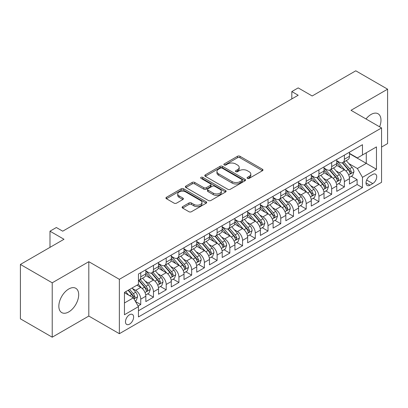 <?xml version="1.0" encoding="UTF-8"?>
<svg xmlns="http://www.w3.org/2000/svg" width="408" height="408" viewBox="0 0 408 408"><rect width="100%" height="100%" fill="white"/><g stroke="black" fill="none" stroke-linecap="round" stroke-linejoin="round"><path stroke-width="0.61" d="M247.437 178.378A1.239 0.714 0 0 0 249.186 178.378L262.461 170.712A1.765 1.02 0 0 0 262.976 169.988A1.765 1.02 0 0 0 262.461 169.269L239.975 156.284A1.765 1.02 0 0 0 237.476 156.284L224.201 163.95A1.239 0.714 0 0 0 223.839 164.455A1.239 0.714 0 0 0 224.201 164.959A1.239 0.714 0 0 0 225.95 164.959L227.669 163.965A5.656 3.264 0 0 1 235.661 163.965L237.538 165.051A5.656 3.264 0 0 1 239.195 167.356A5.656 3.264 0 0 1 237.538 169.667L235.819 170.656A1.239 0.714 0 0 0 235.457 171.161A1.239 0.714 0 0 0 235.819 171.666A1.239 0.714 0 0 0 237.568 171.666L239.287 170.677A5.656 3.264 0 0 1 247.284 170.677L249.155 171.758A5.656 3.264 0 0 1 250.813 174.063A5.656 3.264 0 0 1 249.155 176.373L247.437 177.368A1.239 0.714 0 0 0 247.075 177.873A1.239 0.714 0 0 0 247.437 178.378L247.437 177.368M68.768 311.911A14.04 8.104 120 0 0 77.938 299.538A14.04 8.104 120 0 0 75.786 288.288A14.04 8.104 120 0 0 68.768 288.986A14.04 8.104 120 0 0 59.593 301.354A14.04 8.104 120 0 0 61.746 312.605A14.04 8.104 120 0 0 68.768 311.911M379.603 126.817A14.04 8.104 120 0 0 378.073 113.766A14.04 8.104 120 0 0 371.056 114.459A14.04 8.104 120 0 0 366.007 118.968M129.54 324.146A5.758 3.325 120 0 0 133.304 319.071A5.758 3.325 120 0 0 132.421 314.456A5.758 3.325 120 0 0 129.54 314.741A5.758 3.325 120 0 0 125.781 319.816A5.758 3.325 120 0 0 126.664 324.431A5.758 3.325 120 0 0 129.54 324.146M182.631 206.632A1.765 1.02 0 0 0 182.111 207.351A1.765 1.02 0 0 0 182.631 208.075L188.94 211.716A1.765 1.02 0 0 0 191.439 211.716L206.178 203.204A1.765 1.02 0 0 0 206.698 202.485A1.765 1.02 0 0 0 206.178 201.761L183.692 188.782A1.765 1.02 0 0 0 181.193 188.782L166.449 197.294A1.765 1.02 0 0 0 165.934 198.013A1.765 1.02 0 0 0 166.449 198.732L174.073 203.133A1.765 1.02 0 0 0 176.572 203.133L182.881 199.492A1.765 1.02 0 0 0 183.396 198.767A1.765 1.02 0 0 0 182.881 198.048L179.102 195.865A4.728 2.728 0 0 1 177.715 193.938A4.728 2.728 0 0 1 180.632 191.418A4.728 2.728 0 0 1 185.783 192.01L200.588 200.552A4.728 2.728 0 0 1 201.97 202.485A4.728 2.728 0 0 1 199.053 205.005A4.728 2.728 0 0 1 193.902 204.413L191.439 202.99A1.765 1.02 0 0 0 188.94 202.99L182.631 206.632L182.631 208.075M381.556 147.048L387.6 143.56L387.6 89.179L355.781 70.808L312.186 95.977L298.187 87.893L291.822 91.571L298.187 95.243L62.72 231.188L56.355 227.516L49.99 231.188L49.99 247.355M52.219 282.81L52.219 337.192L88.811 316.062L88.811 261.686L52.219 282.81L20.4 264.44L63.995 239.272L49.99 231.188M88.811 261.686L119.36 279.322L381.556 127.944L381.556 182.325L119.36 333.698L119.36 279.322M387.6 89.179L351.007 110.308L381.556 127.944M227.791 189.286A1.765 1.02 0 0 0 230.291 189.286L245.035 180.775A1.765 1.02 0 0 0 245.55 180.05A1.765 1.02 0 0 0 245.035 179.331L222.544 166.347A1.765 1.02 0 0 0 220.045 166.347L205.306 174.859A1.765 1.02 0 0 0 204.785 175.578A1.765 1.02 0 0 0 205.306 176.302L227.791 189.286M201.491 178.643A1.239 0.714 0 0 1 202.745 178.816L202.745 177.347L225.604 190.546A1.765 1.02 0 0 1 226.124 191.27A1.765 1.02 0 0 1 225.604 191.989L210.865 200.501A1.765 1.02 0 0 1 208.366 200.501L185.88 187.517L185.88 186.074A1.765 1.02 0 0 0 185.359 186.798A1.765 1.02 0 0 0 185.88 187.517M185.88 186.074L192.188 182.432A1.765 1.02 0 0 1 194.687 182.432L203.806 187.695A1.765 1.02 0 0 0 206.305 187.695L210.487 185.283A1.765 1.02 0 0 0 211.007 184.559A1.765 1.02 0 0 0 210.487 183.84L200.996 178.357A1.239 0.714 0 0 1 200.634 177.852A1.239 0.714 0 0 1 201.394 177.194A1.239 0.714 0 0 1 202.745 177.347M52.219 337.192L20.4 318.821L20.4 264.44M138.103 306.051L140.745 304.526L135.461 301.476M132.457 288.497L135.65 290.343A7.201 4.157 60 0 1 140.745 299.161L145.834 296.223L145.834 301.589L153.469 297.177L147.681 293.837M145.182 281.148L148.379 282.994A7.201 4.157 60 0 1 153.469 291.812L158.559 288.874L158.559 294.239L166.199 289.828L160.405 286.487M157.911 273.804L161.109 275.645A7.201 4.157 60 0 1 166.199 284.463L171.289 281.525L171.289 286.89L178.928 282.479L173.135 279.138M170.641 266.455L173.834 268.301A7.201 4.157 60 0 1 178.928 277.119L184.018 274.176L184.018 279.541L191.653 275.135L185.864 271.789M183.365 259.106L186.563 260.952A7.201 4.157 60 0 1 191.653 269.77L196.743 266.827L196.743 272.192L204.382 267.786L198.589 264.44M196.095 251.756L199.293 253.603A7.201 4.157 60 0 1 204.382 262.421L209.472 259.483L209.472 264.843L217.112 260.437L211.319 257.091M208.825 244.407L212.017 246.254A7.201 4.157 60 0 1 217.112 255.071L222.202 252.134L222.202 257.499L229.837 253.088L224.048 249.742M221.549 237.058L224.747 238.904A7.201 4.157 60 0 1 229.837 247.722L234.926 244.785L234.926 250.15L242.566 245.738L236.773 242.398M234.279 229.709L237.476 231.555A7.201 4.157 60 0 1 242.566 240.373L247.656 237.436L247.656 242.801L255.296 238.389L249.502 235.049M247.008 222.365L250.201 224.206A7.201 4.157 60 0 1 255.296 233.024L260.386 230.087L260.386 235.452L268.02 231.04L262.232 227.7M259.733 215.016L262.93 216.862A7.201 4.157 60 0 1 268.02 225.68L273.11 222.737L273.11 228.103L280.75 223.696L274.956 220.351M272.462 207.667L275.66 209.513A7.201 4.157 60 0 1 280.75 218.331L285.84 215.388L285.84 220.754L293.48 216.347L287.686 213.001M285.192 200.318L288.385 202.164A7.201 4.157 60 0 1 293.48 210.982L298.569 208.044L298.569 213.404L306.204 208.998L300.416 205.652M297.916 192.969L301.114 194.815A7.201 4.157 60 0 1 306.204 203.633L311.294 200.695L311.294 206.055L318.934 201.649L313.14 198.303M310.646 185.62L313.844 187.466A7.201 4.157 60 0 1 318.934 196.284L324.023 193.346L324.023 198.711L331.663 194.3L325.87 190.959M323.376 178.27L326.568 180.117A7.201 4.157 60 0 1 331.663 188.935L336.753 185.997L336.753 191.362L344.388 186.951L344.388 181.585A7.201 4.157 -120 0 0 339.298 172.768L336.1 170.927M338.599 183.61L344.388 186.951M145.834 296.223A7.201 4.157 -120 0 0 140.745 287.405L136.925 285.197M158.559 288.874A7.201 4.157 -120 0 0 153.469 280.056L145.6 275.512M171.289 281.525A7.201 4.157 -120 0 0 166.199 272.707L158.324 268.163M184.018 274.176A7.201 4.157 -120 0 0 178.928 265.358L171.054 260.814M196.743 266.827A7.201 4.157 -120 0 0 191.653 258.009L183.784 253.465M209.472 259.483A7.201 4.157 -120 0 0 204.382 250.66L196.508 246.116M222.202 252.134A7.201 4.157 -120 0 0 217.112 243.316L209.238 238.772M234.926 244.785A7.201 4.157 -120 0 0 229.837 235.967L221.967 231.423M247.656 237.436A7.201 4.157 -120 0 0 242.566 228.618L234.692 224.074M260.386 230.087A7.201 4.157 -120 0 0 255.296 221.269L247.421 216.725M273.11 222.737A7.201 4.157 -120 0 0 268.02 213.919L260.151 209.375M285.84 215.388A7.201 4.157 -120 0 0 280.75 206.57L272.875 202.026M298.569 208.044A7.201 4.157 -120 0 0 293.48 199.221L285.605 194.677M311.294 200.695A7.201 4.157 -120 0 0 306.204 191.877L298.335 187.333M324.023 193.346A7.201 4.157 -120 0 0 318.934 184.528L311.059 179.984M336.753 185.997A7.201 4.157 -120 0 0 331.663 177.179L323.789 172.635M372.774 174.461L369.974 176.078A5.579 3.223 120 0 0 366.328 180.994A5.579 3.223 120 0 0 367.18 185.467A5.579 3.223 120 0 0 369.974 185.186L372.774 183.569A5.579 3.223 120 0 0 376.416 178.653A5.579 3.223 120 0 0 375.564 174.185A5.579 3.223 120 0 0 372.774 174.461M124.45 302.981L133.36 297.84L138.45 306.658L138.45 316.945L362.462 187.614L362.462 177.327L357.372 168.509L348.83 163.577M138.45 306.658L124.45 314.741L124.45 292.403L138.45 284.32L138.45 274.028L362.462 144.697L362.462 154.984L376.462 146.9L376.462 169.244L362.462 177.327M145.834 270.943L148.379 272.411A7.201 4.157 60 0 0 151.98 272.768L157.07 269.831A7.201 4.157 -120 0 0 158.559 266.536L158.559 262.421M158.559 263.594L161.109 265.067A7.201 4.157 60 0 0 164.704 265.419L169.799 262.482A7.201 4.157 -120 0 0 171.289 259.187L171.289 255.071M171.289 256.25L173.834 257.718A7.201 4.157 60 0 0 177.434 258.075L182.524 255.133A7.201 4.157 -120 0 0 184.018 251.838L184.018 247.722M184.018 248.9L186.563 250.369A7.201 4.157 60 0 0 190.164 250.726L195.254 247.784A7.201 4.157 -120 0 0 196.743 244.489L196.743 240.373M196.743 241.551L199.293 243.02A7.201 4.157 60 0 0 202.888 243.377L207.983 240.44A7.201 4.157 -120 0 0 209.472 237.14L209.472 233.024M209.472 234.202L212.017 235.671A7.201 4.157 60 0 0 215.618 236.028L220.708 233.09A7.201 4.157 -120 0 0 222.202 229.791L222.202 225.675M222.202 226.853L224.747 228.322A7.201 4.157 60 0 0 228.347 228.679L233.437 225.741A7.201 4.157 -120 0 0 234.926 222.447L234.926 218.331M234.926 219.504L237.476 220.973A7.201 4.157 60 0 0 241.072 221.33L246.167 218.392A7.201 4.157 -120 0 0 247.656 215.098L247.656 210.982M247.656 212.155L250.201 213.629A7.201 4.157 60 0 0 253.802 213.981L258.891 211.043A7.201 4.157 -120 0 0 260.386 207.749L260.386 203.633M260.386 204.806L262.93 206.28A7.201 4.157 60 0 0 266.531 206.637L271.621 203.694A7.201 4.157 -120 0 0 273.11 200.399L273.11 196.284M273.11 197.462L275.66 198.931A7.201 4.157 60 0 0 279.256 199.288L284.35 196.345A7.201 4.157 -120 0 0 285.84 193.05L285.84 188.935M285.84 190.113L288.385 191.582A7.201 4.157 60 0 0 291.985 191.939L297.075 189.001A7.201 4.157 -120 0 0 298.569 185.701L298.569 181.585M298.569 182.764L301.114 184.232A7.201 4.157 60 0 0 304.715 184.589L309.805 181.652A7.201 4.157 -120 0 0 311.294 178.352L311.294 174.236M311.294 175.415L313.844 176.883A7.201 4.157 60 0 0 317.439 177.24L322.534 174.303A7.201 4.157 -120 0 0 324.023 171.008L324.023 166.892M324.023 168.065L326.568 169.534A7.201 4.157 60 0 0 330.169 169.891L335.259 166.954A7.201 4.157 -120 0 0 336.753 163.659L336.753 159.543M138.45 310.774L357.117 184.528L357.117 179.602L349.478 184.013L349.478 178.648A7.201 4.157 -120 0 0 344.388 169.83L336.518 165.286M336.753 160.716L339.298 162.185A7.201 4.157 -120 0 0 342.899 162.542A7.201 4.157 -120 0 0 344.388 159.248L344.388 155.132M342.899 162.542L347.988 159.605A7.201 4.157 -120 0 0 349.478 156.31L349.478 152.194M140.745 272.707L140.745 276.823A7.201 4.157 60 0 1 139.25 280.118A7.201 4.157 60 0 1 138.45 280.408M139.25 280.118L144.34 277.18A7.201 4.157 -120 0 0 145.834 273.885L145.834 269.77M153.469 265.358L153.469 269.474A7.201 4.157 60 0 1 151.98 272.768M166.199 258.009L166.199 262.125A7.201 4.157 60 0 1 164.704 265.419M178.928 250.66L178.928 254.776A7.201 4.157 60 0 1 177.434 258.075M191.653 243.316L191.653 247.427A7.201 4.157 60 0 1 190.164 250.726M204.382 235.967L204.382 240.083A7.201 4.157 60 0 1 202.888 243.377M217.112 228.618L217.112 232.733A7.201 4.157 60 0 1 215.618 236.028M229.837 221.269L229.837 225.384A7.201 4.157 60 0 1 228.347 228.679M242.566 213.919L242.566 218.035A7.201 4.157 60 0 1 241.072 221.33M255.296 206.57L255.296 210.686A7.201 4.157 60 0 1 253.802 213.981M268.02 199.221L268.02 203.337A7.201 4.157 60 0 1 266.531 206.637M280.75 191.877L280.75 195.988A7.201 4.157 60 0 1 279.256 199.288M293.48 184.528L293.48 188.644A7.201 4.157 60 0 1 291.985 191.939M306.204 177.179L306.204 181.295A7.201 4.157 60 0 1 304.715 184.589M318.934 169.83L318.934 173.946A7.201 4.157 60 0 1 317.439 177.24M331.663 162.481L331.663 166.597A7.201 4.157 60 0 1 330.169 169.891M331.663 188.935L331.663 194.3M318.934 196.284L318.934 201.649M306.204 203.633L306.204 208.998M293.48 210.982L293.48 216.347M280.75 218.331L280.75 223.696M268.02 225.68L268.02 231.04M255.296 233.024L255.296 238.389M242.566 240.373L242.566 245.738M229.837 247.722L229.837 253.088M217.112 255.071L217.112 260.437M204.382 262.421L204.382 267.786M191.653 269.77L191.653 275.135M178.928 277.119L178.928 282.479M166.199 284.463L166.199 289.828M153.469 291.812L153.469 297.177M140.745 299.161L140.745 304.526M133.36 297.84L124.45 292.694M357.372 168.509L366.282 163.363L366.282 152.781L376.462 146.9M349.478 153.663L376.462 169.244M349.478 153.367L357.372 157.927L362.462 154.984M88.811 316.062L119.36 333.698M291.822 91.571L291.822 98.92M351.324 176.261L357.117 179.602M357.117 184.528L362.462 187.614M247.931 178.551L249.155 177.842A5.656 3.264 0 0 0 250.813 175.537L250.813 174.063M239.195 167.356L239.195 168.825A5.656 3.264 0 0 1 237.538 171.136L236.314 171.839M262.436 170.722L239.975 157.753A1.765 1.02 0 0 0 237.476 157.753L224.696 165.133M245.009 180.785L222.544 167.816A1.765 1.02 0 0 0 220.045 167.816L205.326 176.317M241.908 180.555A1.239 0.714 0 0 0 242.27 180.05A1.239 0.714 0 0 0 241.908 179.546L222.171 168.152A1.239 0.714 0 0 0 220.422 168.152L218.611 169.198A5.656 3.264 0 0 0 216.954 171.503A5.656 3.264 0 0 0 218.611 173.813L232.101 181.601A5.656 3.264 0 0 0 240.098 181.601L241.908 180.555L241.908 182.029A1.239 0.714 0 0 0 242.27 181.524L242.27 180.05M216.954 171.503L216.954 172.977A5.656 3.264 0 0 0 218.611 175.282L218.611 173.813M241.908 182.029L240.098 183.075A5.656 3.264 0 0 1 232.101 183.075L218.611 175.282M185.9 187.532L192.188 183.901L192.188 182.432M211.007 184.559L211.007 186.028A1.765 1.02 0 0 1 210.487 186.752L206.305 189.169A1.765 1.02 0 0 1 203.806 189.169L194.687 183.901A1.765 1.02 0 0 0 192.188 183.901M202.745 178.816L225.583 192.005M213.267 193.162A4.728 2.728 0 0 0 218.418 193.754A4.728 2.728 0 0 0 221.335 191.23A4.728 2.728 0 0 0 219.953 189.302L214.736 186.293A1.765 1.02 0 0 0 212.236 186.293L208.054 188.705A1.765 1.02 0 0 0 207.534 189.429A1.765 1.02 0 0 0 208.054 190.148L213.267 193.162L213.267 194.631A4.728 2.728 0 0 0 218.418 195.223A4.728 2.728 0 0 0 221.335 192.704L221.335 191.23M207.534 189.429L207.534 190.898A1.765 1.02 0 0 0 208.054 191.622L208.054 190.148M213.267 194.631L208.054 191.622M201.97 202.485L201.97 203.954A4.728 2.728 0 0 1 199.053 206.474A4.728 2.728 0 0 1 193.902 205.882L191.439 204.459A1.765 1.02 0 0 0 188.94 204.459L182.651 208.09M177.715 193.938L177.715 195.406A4.728 2.728 0 0 0 179.102 197.334L179.102 195.865M182.855 199.507L179.102 197.334M206.178 201.761L206.178 203.204L183.692 190.25A1.765 1.02 0 0 0 181.193 190.25L166.474 198.747M349.37 177.388L352.66 175.486L353.935 171.814A4.768 2.754 -120 0 0 352.079 167.336L346.259 160.604M345.097 170.294L338.201 162.313A13.77 7.951 -120 0 0 336.753 160.798M341.312 168.055L337.457 163.588A11.429 6.599 -120 0 0 336.753 162.823M342.251 162.802L348.131 169.611A4.768 2.754 60 0 1 349.829 172.9L350.176 173.466L350.824 173.374L351.359 172.018A4.768 2.754 -120 0 0 349.656 168.734L343.842 161.996M342.593 162.69L348.916 170.009A2.428 1.403 60 0 1 349.529 170.962L351.359 172.018M336.646 184.737L339.935 182.835L341.205 179.163A4.768 2.754 -120 0 0 339.349 174.685L333.535 167.948M332.367 177.643L325.472 169.657A13.77 7.951 -120 0 0 324.023 168.147M328.588 175.404L324.727 170.937A11.429 6.599 -120 0 0 324.023 170.167M329.521 170.151L335.401 176.96A4.768 2.754 60 0 1 337.105 180.249L337.452 180.815L338.094 180.724L338.63 179.367A4.768 2.754 -120 0 0 336.931 176.078L331.118 169.346M329.868 170.039L336.187 177.358A2.428 1.403 60 0 1 336.799 178.306L338.63 179.367M323.916 192.086L327.206 190.184L328.481 186.512A4.768 2.754 -120 0 0 326.619 182.034L320.805 175.297M319.642 184.992L312.742 177.006A13.77 7.951 -120 0 0 311.294 175.491M315.858 182.753L312.003 178.286A11.429 6.599 -120 0 0 311.294 177.516M316.792 177.5L322.677 184.309A4.768 2.754 60 0 1 324.375 187.598L324.722 188.159L325.37 188.073L325.905 186.716A4.768 2.754 -120 0 0 324.202 183.427L318.388 176.695M317.138 177.388L323.457 184.707A2.428 1.403 60 0 1 324.069 185.655L325.905 186.716M311.187 199.43L314.476 197.533L315.751 193.861A4.768 2.754 -120 0 0 313.895 189.378L308.076 182.646M306.913 192.341L300.018 184.355A13.77 7.951 -120 0 0 298.569 182.84M303.129 190.097L299.273 185.635A11.429 6.599 -120 0 0 298.569 184.865M304.067 184.85L309.947 191.658A4.768 2.754 60 0 1 311.646 194.942L311.993 195.509L312.64 195.417L313.176 194.06A4.768 2.754 -120 0 0 311.472 190.776L305.658 184.044M304.409 184.737L310.733 192.056A2.428 1.403 60 0 1 311.345 193.004L313.176 194.06M298.462 206.779L301.752 204.882L303.022 201.205A4.768 2.754 -120 0 0 301.165 196.727L295.351 189.995M294.183 199.691L287.288 191.704A13.77 7.951 -120 0 0 285.84 190.189M290.404 197.446L286.543 192.984A11.429 6.599 -120 0 0 285.84 192.214M291.337 192.199L297.218 199.007A4.768 2.754 60 0 1 298.921 202.291L299.268 202.858L299.911 202.766L300.446 201.409A4.768 2.754 -120 0 0 298.748 198.125L292.934 191.393M291.684 192.086L298.003 199.405A2.428 1.403 60 0 1 298.615 200.354L300.446 201.409M285.733 214.129L289.022 212.231L290.297 208.554A4.768 2.754 -120 0 0 288.436 204.076L282.622 197.345M281.459 207.04L274.559 199.053A13.77 7.951 -120 0 0 273.11 197.538M277.675 204.796L273.819 200.328A11.429 6.599 -120 0 0 273.11 199.563M278.608 199.543L284.493 206.356A4.768 2.754 60 0 1 286.192 209.641L286.538 210.207L287.186 210.115L287.722 208.758A4.768 2.754 -120 0 0 286.018 205.474L280.204 198.742M278.955 199.436L285.274 206.749A2.428 1.403 60 0 1 285.886 207.703L287.722 208.758M273.003 221.478L276.293 219.581L277.567 215.903A4.768 2.754 -120 0 0 275.711 211.426L269.892 204.694M268.729 214.384L261.834 206.402A13.77 7.951 -120 0 0 260.386 204.887M264.945 212.145L261.089 207.677A11.429 6.599 -120 0 0 260.386 206.912M265.883 206.892L271.764 213.705A4.768 2.754 60 0 1 273.462 216.99L273.809 217.556L274.457 217.464L274.992 216.107A4.768 2.754 -120 0 0 273.289 212.823L267.475 206.091M266.225 206.785L272.549 214.098A2.428 1.403 60 0 1 273.161 215.052L274.992 216.107M260.279 228.827L263.568 226.93L264.838 223.252A4.768 2.754 -120 0 0 262.981 218.775L257.168 212.043M256 221.733L249.104 213.751A13.77 7.951 -120 0 0 247.656 212.236M252.221 219.494L248.36 215.026A11.429 6.599 -120 0 0 247.656 214.261M253.154 214.241L259.034 221.054A4.768 2.754 60 0 1 260.738 224.339L261.084 224.905L261.727 224.813L262.262 223.457A4.768 2.754 -120 0 0 260.564 220.172L254.75 213.435M253.501 214.129L259.82 221.447A2.428 1.403 60 0 1 260.431 222.401L262.262 223.457M247.549 236.176L250.838 234.274L252.113 230.602A4.768 2.754 -120 0 0 250.252 226.124L244.438 219.392M243.275 229.082L236.375 221.095A13.77 7.951 -120 0 0 234.926 219.586M239.491 226.843L235.635 222.375A11.429 6.599 -120 0 0 234.926 221.61M240.424 221.59L246.31 228.398A4.768 2.754 60 0 1 248.008 231.688L248.355 232.254L249.002 232.162L249.538 230.806A4.768 2.754 -120 0 0 247.834 227.516L242.02 220.784M240.771 221.478L247.09 228.796A2.428 1.403 60 0 1 247.702 229.745L249.538 230.806M234.819 243.525L238.109 241.623L239.384 237.951A4.768 2.754 -120 0 0 237.527 233.473L231.708 226.736M230.546 236.431L223.65 228.444A13.77 7.951 -120 0 0 222.202 226.935M226.761 234.192L222.906 229.724A11.429 6.599 -120 0 0 222.202 228.954M227.7 228.939L233.58 235.748A4.768 2.754 60 0 1 235.278 239.037L235.625 239.598L236.273 239.511L236.808 238.155A4.768 2.754 -120 0 0 235.105 234.865L229.291 228.133M228.041 228.827L234.365 236.145A2.428 1.403 60 0 1 234.977 237.094L236.808 238.155M222.095 250.869L225.384 248.972L226.654 245.3A4.768 2.754 -120 0 0 224.798 240.817L218.984 234.085M217.816 243.78L210.921 235.793A13.77 7.951 -120 0 0 209.472 234.279M214.037 241.541L210.176 237.074A11.429 6.599 -120 0 0 209.472 236.303M214.97 236.288L220.85 243.097A4.768 2.754 60 0 1 222.554 246.381L222.901 246.947L223.543 246.855L224.079 245.499A4.768 2.754 -120 0 0 222.38 242.214L216.566 235.482M215.317 236.176L221.636 243.494A2.428 1.403 60 0 1 222.248 244.443L224.079 245.499M209.365 258.218L212.655 256.321L213.93 252.644A4.768 2.754 -120 0 0 212.068 248.166L206.254 241.434M205.091 251.129L198.191 243.143A13.77 7.951 -120 0 0 196.743 241.628M201.307 248.885L197.452 244.423A11.429 6.599 -120 0 0 196.743 243.653M202.24 243.637L208.126 250.446A4.768 2.754 60 0 1 209.824 253.73L210.171 254.296L210.819 254.204L211.354 252.848A4.768 2.754 -120 0 0 209.651 249.563L203.837 242.831M202.587 243.525L208.906 250.844A2.428 1.403 60 0 1 209.518 251.792L211.354 252.848M196.636 265.567L199.925 263.67L201.2 259.993A4.768 2.754 -120 0 0 199.344 255.515L193.525 248.783M192.362 258.478L185.467 250.492A13.77 7.951 -120 0 0 184.018 248.977M188.578 256.234L184.722 251.772A11.429 6.599 -120 0 0 184.018 251.002M189.516 250.981L195.396 257.795A4.768 2.754 60 0 1 197.095 261.079L197.441 261.645L198.089 261.554L198.625 260.197A4.768 2.754 -120 0 0 196.921 256.913L191.107 250.181M189.858 250.874L196.182 258.188A2.428 1.403 60 0 1 196.794 259.141L198.625 260.197M183.911 272.916L187.201 271.019L188.471 267.342A4.768 2.754 -120 0 0 186.614 262.864L180.8 256.132M179.632 265.822L172.737 257.841A13.77 7.951 -120 0 0 171.289 256.326M175.853 263.583L171.992 259.116A11.429 6.599 -120 0 0 171.289 258.351M176.786 258.33L182.667 265.144A4.768 2.754 60 0 1 184.37 268.428L184.717 268.994L185.359 268.903L185.895 267.546A4.768 2.754 -120 0 0 184.197 264.262L178.383 257.53M177.133 258.223L183.452 265.537A2.428 1.403 60 0 1 184.064 266.49L185.895 267.546M171.181 280.265L174.471 278.368L175.746 274.691A4.768 2.754 -120 0 0 173.885 270.213L168.071 263.481M166.908 273.171L160.007 265.19A13.77 7.951 -120 0 0 158.559 263.675M163.124 270.932L159.268 266.465A11.429 6.599 -120 0 0 158.559 265.7M164.057 265.679L169.942 272.493A4.768 2.754 60 0 1 171.641 275.777L171.987 276.344L172.635 276.252L173.171 274.895A4.768 2.754 -120 0 0 171.467 271.611L165.653 264.874M164.404 265.567L170.722 272.886A2.428 1.403 60 0 1 171.334 273.839L173.171 274.895M158.452 287.615L161.741 285.712L163.016 282.04A4.768 2.754 -120 0 0 161.16 277.562L155.341 270.83M154.178 280.52L147.283 272.534A13.77 7.951 -120 0 0 145.834 271.024M150.394 278.281L146.538 273.814A11.429 6.599 -120 0 0 145.834 273.049M151.332 273.029L157.213 279.837A4.768 2.754 60 0 1 158.911 283.127L159.258 283.693L159.905 283.601L160.441 282.244A4.768 2.754 -120 0 0 158.738 278.955L152.924 272.223M151.674 272.916L157.998 280.235A2.428 1.403 60 0 1 158.61 281.183L160.441 282.244M145.727 294.964L149.017 293.061L150.287 289.389A4.768 2.754 -120 0 0 148.43 284.911L142.616 278.174M141.449 287.87L138.404 284.345M137.669 285.631L137.175 285.054M138.603 280.378L144.483 287.186A4.768 2.754 60 0 1 146.186 290.476L146.533 291.037L147.176 290.95L147.711 289.593A4.768 2.754 -120 0 0 146.013 286.304L140.199 279.572M138.95 280.265L145.268 287.584A2.428 1.403 60 0 1 145.88 288.533L147.711 289.593M135.206 301.038L136.287 300.41L137.557 296.738A4.768 2.754 -120 0 0 135.701 292.255L132.039 288.017M128.622 295.106L125.679 291.695M124.94 292.98L124.45 292.414M128.097 290.297L131.759 294.535A4.768 2.754 60 0 1 133.457 297.82L133.804 298.386L134.451 298.294L134.987 296.942A4.768 2.754 -120 0 0 133.283 293.653L129.622 289.415M128.393 290.129L132.539 294.933A2.428 1.403 60 0 1 133.151 295.882L134.987 296.942M42.672 251.578L45.293 250.068M135.65 290.343L140.745 287.405M148.379 282.994L153.469 280.056M161.109 275.645L166.199 272.707M173.834 268.301L178.928 265.358M186.563 260.952L191.653 258.009M199.293 253.603L204.382 250.66M212.017 246.254L217.112 243.316M224.747 238.904L229.837 235.967M237.476 231.555L242.566 228.618M250.201 224.206L255.296 221.269M262.93 216.862L268.02 213.919M275.66 209.513L280.75 206.57M288.385 202.164L293.48 199.221M301.114 194.815L306.204 191.877M313.844 187.466L318.934 184.528M326.568 180.117L331.663 177.179M339.298 172.768L344.388 169.83M344.388 159.248L349.478 156.31M140.745 276.823L145.834 273.885M153.469 269.474L158.559 266.536M166.199 262.125L171.289 259.187M178.928 254.776L184.018 251.838M191.653 247.427L196.743 244.489M204.382 240.083L209.472 237.14M217.112 232.733L222.202 229.791M229.837 225.384L234.926 222.447M242.566 218.035L247.656 215.098M255.296 210.686L260.386 207.749M268.02 203.337L273.11 200.399M280.75 195.988L285.84 193.05M293.48 188.644L298.569 185.701M306.204 181.295L311.294 178.352M318.934 173.946L324.023 171.008M331.663 166.597L336.753 163.659M344.388 181.585L349.478 178.648M366.67 180.05L372.774 183.569M366.027 182.911L369.974 185.186M249.155 177.842L249.155 176.373M235.819 171.666L235.819 170.656M237.538 171.136L237.538 169.667M224.201 164.959L224.201 163.95M237.476 157.753L237.476 156.284M239.975 157.753L239.975 156.284M262.461 170.712L262.461 169.269M205.306 176.302L205.306 174.859M220.045 167.816L220.045 166.347M222.544 167.816L222.544 166.347M245.035 180.775L245.035 179.331M232.101 183.075L232.101 181.601M240.098 183.075L240.098 181.601M194.687 183.901L194.687 182.432M203.806 189.169L203.806 187.695M206.305 189.169L206.305 187.695M210.487 186.752L210.487 185.283M225.604 191.989L225.604 190.546M188.94 204.459L188.94 202.99M191.439 204.459L191.439 202.99M193.902 205.882L193.902 204.413M182.881 199.492L182.881 198.048M166.449 198.732L166.449 197.294M181.193 190.25L181.193 188.782M183.692 190.25L183.692 188.782M348.646 174.94L353.904 171.906M338.201 162.313L338.854 161.93M349.656 168.734L352.079 167.336M345.856 170.927L348.131 169.611M335.917 182.289L341.175 179.255M325.472 169.657L326.125 169.279M336.931 176.078L339.349 174.685M333.127 178.276L335.401 176.96M323.192 189.638L328.445 186.604M312.742 177.006L313.4 176.628M324.202 183.427L326.619 182.034M320.402 185.625L322.677 184.309M310.462 196.988L315.721 193.953M300.018 184.355L300.671 183.977M311.472 190.776L313.895 189.378M307.673 192.974L309.947 191.658M297.733 204.337L302.991 201.302M287.288 191.704L287.941 191.326M298.748 198.125L301.165 196.727M294.943 200.318L297.218 199.007M285.008 211.686L290.261 208.646M274.559 199.053L275.216 198.676M286.018 205.474L288.436 204.076M282.219 207.667L284.493 206.356M272.279 219.03L277.537 215.995M261.834 206.402L262.487 206.025M273.289 212.823L275.711 211.426M269.489 215.016L271.764 213.705M259.549 226.379L264.807 223.344M249.104 213.751L249.757 213.369M260.564 220.172L262.981 218.775M256.76 222.365L259.034 221.054M246.825 233.728L252.078 230.693M236.375 221.095L237.033 220.718M247.834 227.516L250.252 226.124M244.035 229.714L246.31 228.398M234.095 241.077L239.353 238.043M223.65 228.444L224.303 228.067M235.105 234.865L237.527 233.473M231.305 237.063L233.58 235.748M221.365 248.426L226.624 245.392M210.921 235.793L211.574 235.416M222.38 242.214L224.798 240.817M218.576 244.412L220.85 243.097M208.641 255.775L213.894 252.741M198.191 243.143L198.849 242.765M209.651 249.563L212.068 248.166M205.851 251.756L208.126 250.446M195.911 263.124L201.169 260.085M185.467 250.492L186.119 250.114M196.921 256.913L199.344 255.515M193.122 259.106L195.396 257.795M183.182 270.468L188.44 267.434M172.737 257.841L173.39 257.463M184.197 264.262L186.614 262.864M180.392 266.455L182.667 265.144M170.457 277.817L175.71 274.783M160.007 265.19L160.665 264.807M171.467 271.611L173.885 270.213M167.668 273.804L169.942 272.493M157.728 285.166L162.986 282.132M147.283 272.534L147.936 272.156M158.738 278.955L161.16 277.562M154.938 281.153L157.213 279.837M144.998 292.516L150.256 289.481M146.013 286.304L148.43 284.911M142.208 288.502L144.483 287.186M133.967 298.885L137.527 296.83M133.283 293.653L135.701 292.255M129.698 295.724L131.759 294.535"/></g></svg>
